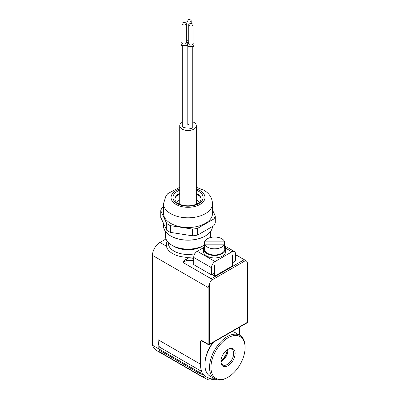 <?xml version="1.0" encoding="UTF-8"?>
<svg xmlns="http://www.w3.org/2000/svg" width="400" height="400" viewBox="0 0 400 400"><rect width="100%" height="100%" fill="white"/><g stroke="black" fill="none" stroke-linecap="round" stroke-linejoin="round"><path stroke-width="0.6" d="M165.975 238.97L159.935 242.46A10.56 6.095 120 0 0 152.47 255.39L152.47 345.245L200.47 372.92L158.155 348.49L158.155 339.76A27.655 15.965 120 0 0 159.43 347.04L201.74 371.465A27.655 15.965 -60 0 1 200.47 364.19L200.47 341.405L201.18 340.99A1.005 0.58 -120 0 0 200.675 340.94A1.005 0.58 -120 0 0 200.47 341.405M183.02 262.49A10.56 6.095 -60 0 1 186.255 259.08L186.255 260.62L183.02 262.49L211.195 278.755L211.065 280.475A10.56 6.095 120 0 0 209.535 283.845L209.535 344.175L208.825 344.925L208.115 344.175L201.18 340.17L201.18 340.99M239.58 335.16L239.58 327.17M220.955 360.71A10.31 5.95 120 0 0 227.255 349.8M200.47 372.92L201.74 371.465M200.47 372.955A29.665 17.13 120 0 0 201.17 374.405L158.86 349.975A29.665 17.13 120 0 0 160.99 352.75L161.695 351.61M214.42 378.695L214.24 379.52A29.665 17.13 120 0 1 212.555 379.845L212.945 378.035A27.655 15.965 -60 0 1 209.66 378.03L208.905 379.86A29.665 17.13 120 0 1 207.44 379.545L208.195 377.71A27.655 15.965 -60 0 1 206.195 376.85A27.655 15.965 -60 0 1 205.49 376.4L204.435 378.105A29.665 17.13 120 0 1 203.3 377.18L204.36 375.46A27.655 15.965 -60 0 1 202.445 372.945L201.17 374.405M203.3 377.18L160.99 352.75M152.47 345.245A29.665 17.13 120 0 0 157.19 350.88L162.88 354.165A29.665 17.13 120 0 0 163.675 354.575M212.555 379.845L209.61 378.15M207.44 379.545L204.57 377.89M204.435 378.105L162.125 353.68A29.665 17.13 120 0 0 162.88 354.165M204.56 241.86L224.645 241.86A10.205 5.895 0 0 0 214.6 237.025A10.205 5.895 0 0 0 204.56 241.86L204.56 245.965A10.205 5.895 0 0 0 204.395 247.025A10.205 5.895 0 0 0 204.63 248.29L204.63 244.185A10.205 5.895 0 0 0 207.385 247.085A10.205 5.895 0 0 0 217.47 248.575A10.205 5.895 0 0 0 224.57 244.185L204.63 244.185M209.535 344.175L247.225 322.415L247.52 322.585L247.52 263.355L247.225 262.085A10.56 6.095 120 0 0 245.75 260.515A10.56 6.095 120 0 0 245.695 260.48L235.49 254.74M186.255 260.62A24.765 14.3 0 0 0 193.715 260.275M214.6 276.175L232.38 265.91L232.38 254.9A1.255 0.725 120 0 1 232.565 254.96A1.255 0.725 120 0 1 232.825 255.535L232.825 262.575L235.49 261.035L235.49 253.85A5.03 2.905 120 0 0 234.45 251.55A5.03 2.905 120 0 0 231.935 251.8L215.045 261.55A5.03 2.905 120 0 0 211.49 267.705L211.49 274.89L214.155 273.35L214.155 266.31A1.255 0.725 120 0 1 214.6 265.165L214.6 276.175L211.935 274.635M160.755 210.68L160.755 217.415L166.72 230.265A27.655 15.965 0 0 0 170.39 232.38L192.645 235.825A27.655 15.965 0 0 0 197.655 235.05L213.95 225.645A27.655 15.965 0 0 0 215.29 222.75L215.29 216.015A27.655 15.965 180 0 1 213.95 218.91L197.655 228.315A27.655 15.965 180 0 1 192.645 229.09L170.39 225.65A27.655 15.965 180 0 1 166.72 223.53L160.755 210.68A27.655 15.965 180 0 1 162.1 207.79L163.51 206.975M186.255 259.08L188.605 259.01A24.765 14.3 0 0 0 193.715 258.63M209.535 283.845L208.115 287.515L208.115 344.175M201.18 340.17A1.005 0.58 120 0 0 201.39 340.63L208.825 344.925L247.52 322.585M212.52 226.465A24.515 14.15 180 0 1 205.355 235.96A24.515 14.15 180 0 1 170.69 235.96A24.515 14.15 180 0 1 163.51 225.95L163.51 223.35M205.23 236.03A24.155 13.945 180 0 1 205.105 236.105A24.155 13.945 180 0 1 170.94 236.105A24.155 13.945 180 0 1 170.815 236.03M210.65 231.395L210.65 236.035A22.625 13.065 180 0 1 210.505 237.52M204.56 244.95A22.625 13.065 180 0 1 204.025 245.27A22.625 13.065 180 0 1 172.025 245.27A22.625 13.065 180 0 1 165.395 236.035L165.395 231.395M204.025 245.27L203.4 245.63A21.745 12.555 180 0 1 172.645 245.63L172.025 245.27M193.75 256.83A21.745 12.555 180 0 1 185.44 257.185A21.745 12.555 180 0 1 166.43 246.21L159.935 242.46M212.535 210.085L215.29 216.015M213.95 225.645L213.95 218.91M197.655 235.05L197.655 228.315M192.645 235.825L192.645 229.09M170.39 232.38L170.39 225.65M166.72 230.265L166.72 223.53M192.755 121.82A8.295 4.79 180 0 1 193.89 122.37A8.295 4.79 180 0 1 196.32 125.755A8.295 4.79 180 0 1 188.025 130.545A8.295 4.79 180 0 1 179.725 125.755A8.295 4.79 180 0 1 182.255 122.315M186.025 121.105A8.295 4.79 180 0 1 187.18 120.99M192.755 46.74L192.755 127.4A1.885 1.09 180 0 1 190.87 128.485A1.885 1.09 180 0 1 188.985 127.4L188.985 46.74M188.985 124.6A1.885 1.09 180 0 1 187.18 123.515L187.18 44.7M186.025 45.695L186.025 126.355A1.885 1.09 180 0 1 184.14 127.445A1.885 1.09 180 0 1 182.255 126.355L182.255 45.695M196.32 199.96A12.165 7.025 180 0 1 196.625 200.13A12.165 7.025 180 0 1 199.28 202.435M176.77 202.435A12.165 7.025 180 0 1 179.725 199.96M176.89 195.62A19.83 11.45 180 0 1 179.725 194.695M196.32 194.695A19.83 11.45 180 0 1 199.155 195.62M196.32 193.745A13.075 7.55 180 0 1 197.27 194.24L197.27 194.24A13.075 7.55 180 0 1 201.09 199.34M174.955 199.34A13.075 7.55 180 0 1 178.78 194.24A13.075 7.55 180 0 1 179.725 193.745M212.535 203.66L212.535 213.35A24.515 14.15 180 0 1 188.025 227.5A24.515 14.15 180 0 1 163.51 213.35L163.51 203.66A24.515 14.15 180 0 0 188.025 217.81A24.515 14.15 180 0 0 212.535 203.66C212.13 197.715 209.22 193.23 203.795 190.2L196.32 187.285M204.425 246.575A11.06 6.385 0 0 0 203.54 249.08L203.54 251.54A11.06 6.385 0 0 0 206.78 256.055A11.06 6.385 0 0 0 218.835 257.44A11.06 6.385 0 0 0 225.665 251.54L225.665 249.08A11.06 6.385 0 0 0 224.78 246.575M203.905 247.455L197.27 251.285A5.03 2.905 120 0 0 193.715 257.445L193.715 264.63L211.49 274.89M232.38 262.32L232.825 262.575M203.54 249.08A11.06 6.385 0 0 0 206.78 253.595A11.06 6.385 0 0 0 218.835 254.98A11.06 6.385 0 0 0 225.665 249.08M204.395 247.025L204.395 249.08A10.205 5.895 0 0 0 207.385 253.245A10.205 5.895 0 0 0 218.51 254.525A10.205 5.895 0 0 0 224.81 249.08L224.81 247.025A10.205 5.895 0 0 0 224.645 245.965L224.645 241.86M224.57 244.185L224.57 248.29A10.205 5.895 0 0 0 224.81 247.025M192.38 23.885A2.135 1.235 180 0 1 193.005 24.76A2.135 1.235 180 0 1 190.87 25.99A2.135 1.235 180 0 1 188.73 24.76A2.135 1.235 180 0 1 190.05 23.62A2.135 1.235 180 0 1 192.38 23.885M193.005 24.76L193.005 43.85A2.135 1.235 180 0 1 190.87 45.085A2.135 1.235 180 0 1 188.73 43.85L188.73 24.76M193.005 43.465L193.46 43.85A3.145 1.815 180 0 1 194.01 44.875A3.145 1.815 180 0 1 190.87 46.69A3.145 1.815 180 0 1 187.725 44.875A3.145 1.815 180 0 1 188.275 43.85L188.73 43.465M194.01 44.875L194.01 45.285A3.145 1.815 180 0 1 190.87 47.1A3.145 1.815 180 0 1 187.725 45.285L187.725 44.875M185.65 22.845A2.135 1.235 180 0 1 186.275 23.715A2.135 1.235 180 0 1 184.14 24.95A2.135 1.235 180 0 1 182 23.715A2.135 1.235 180 0 1 183.32 22.575A2.135 1.235 180 0 1 185.65 22.845M186.275 23.715L186.275 42.81A2.135 1.235 180 0 1 184.14 44.04A2.135 1.235 180 0 1 182 42.81L182 23.715M186.275 42.425L186.73 42.81A3.145 1.815 180 0 1 187.28 43.835A3.145 1.815 180 0 1 184.14 45.65A3.145 1.815 180 0 1 180.995 43.835A3.145 1.815 180 0 1 181.545 42.81L182 42.425M187.28 43.835L187.28 44.245A3.145 1.815 180 0 1 184.14 46.06A3.145 1.815 180 0 1 180.995 44.245L180.995 43.835M190.575 20A2.135 1.235 180 0 1 191.2 20.87A2.135 1.235 180 0 1 189.065 22.105A2.135 1.235 180 0 1 186.93 20.87A2.135 1.235 180 0 1 188.245 19.735A2.135 1.235 180 0 1 190.575 20M188.73 41.18A2.135 1.235 180 0 1 186.93 39.965L186.93 20.87M188.73 42.795A3.145 1.815 180 0 1 186.275 41.825M186.275 40.155A3.145 1.815 180 0 1 186.475 39.965L186.93 39.58M188.73 43.205A3.145 1.815 180 0 1 186.275 42.235M204.36 375.46L201.625 373.88M158.155 348.49L159.43 347.04M220.935 360.93A10.56 6.095 120 0 0 227.435 349.675M227.985 349.37A9.035 5.215 -60 0 1 228.025 350.14A9.035 5.215 -60 0 1 221.635 361.205A9.035 5.215 -60 0 1 220.95 361.56M227.655 349.53A9.035 5.215 -60 0 1 231.82 349.275A9.035 5.215 -60 0 1 233.205 356.515A9.035 5.215 -60 0 1 227.3 364.48A9.035 5.215 -60 0 1 222.785 364.925A9.035 5.215 -60 0 1 220.92 361.19M228.015 349.74A10.055 5.805 -60 0 1 221.285 361.4M227.315 377.635L228.025 377.225A24.135 13.935 -60 0 1 210.955 367.37A24.135 13.935 -60 0 1 228.025 337.81A24.135 13.935 -60 0 1 245.09 347.665A24.135 13.935 -60 0 1 228.025 377.225L227.315 377.635A25.14 14.515 -60 0 1 214.74 378.88L210.12 376.21A25.14 14.515 -60 0 1 204.915 364.7L204.915 363.88A24.135 13.935 -60 0 1 212.915 342.56M204.915 364.7A25.14 14.515 -60 0 1 213.425 342.27M231.955 331.57A25.14 14.515 -60 0 1 235.26 332.665L239.885 335.335A25.14 14.515 -60 0 1 245.09 346.845L245.09 347.665M214.74 378.88A25.14 14.515 -60 0 1 214.74 349.85A25.14 14.515 -60 0 1 239.885 335.335M228.025 365.73A10.055 5.805 -60 0 1 220.915 361.625A10.055 5.805 -60 0 1 228.025 349.305A10.055 5.805 -60 0 1 235.135 353.41A10.055 5.805 -60 0 1 228.025 365.73M200.47 364.19L158.155 339.76M208.115 287.515L152.47 255.39M211.195 278.755L244.14 259.735M188.605 259.01L185.44 257.185M247.225 262.085L247.225 322.415M211.065 280.475L245.695 260.48M166.43 246.21A21.745 12.555 180 0 1 167.185 241.125M202.655 246.04A19.735 11.395 180 0 1 173.39 246.04M194.86 253.765A19.735 11.395 180 0 1 168.29 243.075L168.29 242.42M196.32 193.31A13.075 7.55 180 0 1 197.27 193.805A13.075 7.55 180 0 1 201.095 199.145L200.23 201.43C199.84 201.97 198.49 203.84 193.205 205.265C185.885 206.835 179.385 204.72 177.335 202.89C175.665 201.55 174.875 200.3 174.95 199.145A13.075 7.55 180 0 1 179.725 193.31M196.32 190.23A15.085 8.71 180 0 1 198.69 191.345A15.085 8.71 180 0 1 197.945 204.06A15.085 8.71 180 0 1 176.015 202.77A15.085 8.71 180 0 1 179.725 190.23M196.32 188.955A16.97 9.8 180 0 1 200.025 190.575A16.97 9.8 180 0 1 198.875 205.035A16.97 9.8 180 0 1 174.04 203.055A16.97 9.8 180 0 1 179.725 188.955M225.535 248.1L231.935 251.8M197.27 251.285L215.045 261.55M193.715 257.445L211.49 267.705M232.38 255.275L232.825 255.535M245.75 260.515L235.49 254.59M205.105 236.105L205.355 235.96M170.94 236.105L170.69 235.96M179.725 125.755L179.725 204.245M196.32 125.755L196.32 204.245M179.725 187.285L167.83 193.595L166.025 195.785L163.51 203.66M224.645 245.885L234.45 251.55M191.2 20.87L191.2 23.54M187.18 42.85L187.18 43.375M206.195 376.85L205.47 376.43"/></g></svg>
